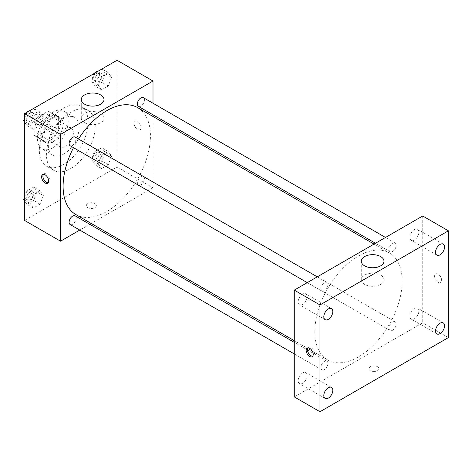 <?xml version="1.0" encoding="UTF-8"?>
<svg xmlns="http://www.w3.org/2000/svg" width="472" height="472" viewBox="0 0 472 472"><rect width="100%" height="100%" fill="white"/><g stroke="black" fill="none" stroke-linecap="round" stroke-linejoin="round"><path stroke-width="0.35" stroke-dasharray="2.36 1.77" d="M57.962 141.83A10.897 6.289 120 0 0 60.221 146.816A10.897 6.289 120 0 0 71.119 140.526A10.897 6.289 120 0 0 71.119 127.941A10.897 6.289 120 0 0 62.723 130.862A10.897 6.289 120 0 0 57.962 141.83M34.845 128.484A10.897 6.289 120 0 0 37.105 133.47A10.897 6.289 120 0 0 48.002 127.18A10.897 6.289 120 0 0 48.002 114.596A10.897 6.289 120 0 0 39.601 117.516A10.897 6.289 120 0 0 34.845 128.484M37.146 117.516L47.955 111.274A14.066 8.118 120 0 1 49.584 111.852A14.066 8.118 120 0 1 50.899 112.973L50.899 125.458A14.066 8.118 120 0 1 47.955 130.549L37.146 136.791A14.066 8.118 120 0 1 35.518 136.213A14.066 8.118 120 0 1 34.202 135.098L34.202 122.608A14.066 8.118 120 0 1 37.146 117.516L44.852 121.965L55.666 115.723L47.955 111.274M47.955 130.549L55.666 134.998L44.852 141.246L37.146 136.791M34.202 135.098L41.908 139.547L41.908 127.056L34.202 122.608M41.908 139.547A14.066 8.118 120 0 0 43.223 140.662A14.066 8.118 120 0 0 44.852 141.246M55.666 134.998A14.066 8.118 120 0 0 58.605 129.906L50.899 125.458M55.666 115.723A14.066 8.118 120 0 1 57.289 116.301A14.066 8.118 120 0 1 58.605 117.422L58.605 129.906M44.852 121.965A14.066 8.118 120 0 0 41.908 127.056M50.256 140.349A14.532 8.39 -60 0 1 42.993 141.069A14.532 8.39 -60 0 1 42.993 124.289A14.532 8.39 -60 0 1 57.525 115.9A14.532 8.39 -60 0 1 59.749 127.54A14.532 8.39 -60 0 1 50.256 140.349M52.829 141.83A14.532 8.39 120 0 0 62.322 129.027A14.532 8.39 120 0 0 60.091 117.38A14.532 8.39 120 0 0 48.893 121.275A14.532 8.39 120 0 0 42.551 135.895A14.532 8.39 120 0 0 45.56 142.55A14.532 8.39 120 0 0 52.829 141.83M58.605 117.422L50.899 112.973M52.829 147.76A21.795 12.585 -60 0 1 41.931 148.839A21.795 12.585 -60 0 1 41.931 123.676A21.795 12.585 -60 0 1 63.726 111.091A21.795 12.585 -60 0 1 67.065 128.555A21.795 12.585 -60 0 1 52.829 147.76M63.744 154.067A21.795 12.585 -60 0 1 52.846 155.146A21.795 12.585 -60 0 1 52.846 129.977A21.795 12.585 -60 0 1 74.641 117.392A21.795 12.585 -60 0 1 77.98 134.856A21.795 12.585 -60 0 1 63.744 154.067M63.744 164.445A34.509 19.924 -60 0 1 46.486 166.156A34.509 19.924 -60 0 1 46.486 126.307A34.509 19.924 -60 0 1 80.995 106.383A34.509 19.924 -60 0 1 86.287 134.036A34.509 19.924 -60 0 1 63.744 164.445M70.806 168.522A34.509 19.924 120 0 0 93.35 138.113A34.509 19.924 120 0 0 88.063 110.46A34.509 19.924 120 0 0 61.466 119.705A34.509 19.924 120 0 0 46.404 154.433A34.509 19.924 120 0 0 53.554 170.233A34.509 19.924 120 0 0 70.806 168.522M111.593 156.191L108.253 164.787L101.58 168.64L98.247 163.896L101.58 155.294L108.253 151.441L111.593 156.191L108.253 164.787L101.58 168.64L98.247 163.896L101.58 155.294L108.253 151.441L111.593 156.191L105.173 152.48L101.834 161.082L95.161 164.934L91.822 160.185L95.161 151.589L101.834 147.736L105.173 152.48M111.593 77.408L108.253 86.01L101.58 89.863L98.247 85.113L101.58 76.517L108.253 72.664L111.593 77.408L108.253 86.01L101.58 89.863L98.247 85.113L101.58 76.517L108.253 72.664L111.593 77.408L105.173 73.703L101.834 82.305L95.161 86.158L91.822 81.408L95.114 72.924M117.044 60.263L117.044 167.041L24.573 220.43M43.371 195.579L40.031 204.175L33.359 208.028L30.019 203.285L33.359 194.682L40.031 190.83L43.371 195.579L40.031 204.175L33.359 208.028L30.019 203.285L33.359 194.682L40.031 190.83L43.371 195.579L36.946 191.868L33.612 200.47L26.939 204.323L24.573 200.954M43.371 116.796L40.031 125.399L33.359 129.251L30.019 124.502L33.359 115.905L40.031 112.053L43.371 116.796L40.031 125.399L33.359 129.251L30.019 124.502L33.359 115.905L40.031 112.053L43.371 116.796L36.946 113.091L33.612 121.693L26.939 125.546L24.573 122.177M153.005 116.495L153.005 187.803L117.044 167.041M153.005 187.803L91.249 223.457M89.792 224.3L79.768 230.088M87.821 207.639A4.997 2.885 0 0 0 93.267 208.264A4.997 2.885 0 0 0 96.353 205.597A4.997 2.885 0 0 0 91.356 202.718A4.997 2.885 0 0 0 86.364 205.597A4.997 2.885 0 0 0 87.821 207.639A4.997 2.885 0 0 0 93.267 208.258A4.997 2.885 0 0 0 96.353 205.597A4.997 2.885 0 0 0 91.356 202.712A4.997 2.885 0 0 0 86.364 205.597A4.997 2.885 0 0 0 87.821 207.639M75.892 214.589A61.755 35.654 120 0 0 137.647 178.935A61.755 35.654 120 0 0 137.647 107.628M78.499 138.998A61.755 35.654 120 0 0 73.484 147.683M153.005 103.238L153.005 114.814M138.373 106.365A5.015 2.897 120 0 0 143.388 103.474A5.015 2.897 120 0 0 143.388 97.686M137.334 182.847A5.015 2.897 120 0 0 138.373 185.142A5.015 2.897 120 0 0 143.388 182.251A5.015 2.897 120 0 0 143.388 176.463A5.015 2.897 120 0 0 139.523 177.802A5.015 2.897 120 0 0 137.334 182.847M70.151 224.53A5.015 2.897 120 0 0 75.16 221.639A5.015 2.897 120 0 0 75.16 215.852M75.16 137.075A5.015 2.897 -60 0 1 76.198 139.37A5.015 2.897 -60 0 1 74.016 144.414A5.015 2.897 -60 0 1 70.151 145.754M134.06 123.475A4.997 2.885 -120 0 0 136.243 128.502A4.997 2.885 -120 0 0 140.09 129.841A4.997 2.885 -120 0 0 140.09 124.077A4.997 2.885 -120 0 0 135.092 121.192A4.997 2.885 -120 0 0 134.06 123.475A4.997 2.885 -120 0 0 136.237 128.508A4.997 2.885 -120 0 0 140.09 129.841A4.997 2.885 -120 0 0 140.09 124.077A4.997 2.885 -120 0 0 135.092 121.192A4.997 2.885 -120 0 0 134.06 123.481M43.353 174.351A4.997 2.885 60 0 1 43.92 173.832A4.997 2.885 60 0 1 47.766 175.171A4.997 2.885 60 0 1 49.949 180.198A4.997 2.885 60 0 1 48.911 182.481A4.997 2.885 60 0 1 48.179 182.711M84.612 122.732A11.352 6.555 180 0 1 81.29 118.094A11.352 6.555 180 0 1 92.642 111.54A11.352 6.555 180 0 1 103.993 118.094A11.352 6.555 180 0 1 96.984 124.148A11.352 6.555 180 0 1 84.612 122.732M314.83 331.651A61.755 35.654 120 0 0 327.621 359.924A61.755 35.654 120 0 0 389.376 324.27A61.755 35.654 120 0 0 389.376 252.962A61.755 35.654 120 0 0 341.787 269.506A61.755 35.654 120 0 0 314.83 331.651M327.928 284.699A5.015 2.897 -60 0 1 325.739 289.749A5.015 2.897 -60 0 1 321.88 291.088A5.015 2.897 -60 0 1 321.88 285.3A5.015 2.897 -60 0 1 326.889 282.403A5.015 2.897 -60 0 1 327.928 284.699M389.064 328.182A5.015 2.897 120 0 0 390.102 330.477A5.015 2.897 120 0 0 395.117 327.586A5.015 2.897 120 0 0 395.117 321.798A5.015 2.897 120 0 0 391.253 323.137A5.015 2.897 120 0 0 389.064 328.182M320.842 367.57A5.015 2.897 120 0 0 321.88 369.865A5.015 2.897 120 0 0 326.889 366.974A5.015 2.897 120 0 0 326.889 361.186A5.015 2.897 120 0 0 323.031 362.526A5.015 2.897 120 0 0 320.842 367.57M389.064 249.405A5.015 2.897 120 0 0 390.102 251.7A5.015 2.897 120 0 0 395.117 248.809A5.015 2.897 120 0 0 395.117 243.015A5.015 2.897 120 0 0 391.253 244.36A5.015 2.897 120 0 0 389.064 249.405M422.711 215.981L422.711 322.754L294.28 396.905M409.867 316.175A6.366 3.676 -60 0 1 412.646 309.768A6.366 3.676 -60 0 1 417.549 308.063A6.366 3.676 -60 0 1 417.549 315.414A6.366 3.676 -60 0 1 411.183 319.09A6.366 3.676 -60 0 1 409.867 316.175M298.127 380.686A6.366 3.676 -60 0 1 300.906 374.278A6.366 3.676 -60 0 1 305.809 372.573A6.366 3.676 -60 0 1 305.809 379.925A6.366 3.676 -60 0 1 299.449 383.6A6.366 3.676 -60 0 1 298.127 380.686M298.127 301.909A6.366 3.676 -60 0 1 300.906 295.502A6.366 3.676 -60 0 1 305.809 293.796A6.366 3.676 -60 0 1 305.809 301.148A6.366 3.676 -60 0 1 299.449 304.818A6.366 3.676 -60 0 1 298.127 301.909M409.867 237.398A6.366 3.676 -60 0 1 412.646 230.991A6.366 3.676 -60 0 1 417.549 229.286A6.366 3.676 -60 0 1 417.549 236.637A6.366 3.676 -60 0 1 411.183 240.307A6.366 3.676 -60 0 1 409.867 237.398M448.4 337.586L422.711 322.754M434.594 276.226A4.997 2.885 -120 0 0 436.771 281.253A4.997 2.885 -120 0 0 440.624 282.592A4.997 2.885 -120 0 0 440.624 276.822A4.997 2.885 -120 0 0 435.626 273.937A4.997 2.885 -120 0 0 434.594 276.226A4.997 2.885 -120 0 0 436.771 281.253A4.997 2.885 -120 0 0 440.618 282.592A4.997 2.885 -120 0 0 440.618 276.822A4.997 2.885 -120 0 0 435.626 273.943A4.997 2.885 -120 0 0 434.594 276.226M377.441 370.768A4.997 2.885 0 0 0 378.904 368.732A4.997 2.885 0 0 0 373.907 365.847A4.997 2.885 0 0 0 368.915 368.732A4.997 2.885 0 0 0 371.995 371.393A4.997 2.885 0 0 0 377.441 370.768A4.997 2.885 0 0 0 378.904 368.726A4.997 2.885 0 0 0 373.907 365.841A4.997 2.885 0 0 0 368.915 368.726A4.997 2.885 0 0 0 371.995 371.393A4.997 2.885 0 0 0 377.441 370.768M380.65 284.374A11.352 6.555 180 0 1 368.278 285.796A11.352 6.555 180 0 1 361.275 279.743A11.352 6.555 180 0 1 372.626 273.188A11.352 6.555 180 0 1 383.978 279.743A11.352 6.555 180 0 1 380.65 284.374M307.927 347.864A4.997 2.885 60 0 1 308.487 347.345A4.997 2.885 60 0 1 312.34 348.678A4.997 2.885 60 0 1 314.517 353.705A4.997 2.885 60 0 1 313.485 355.994A4.997 2.885 60 0 1 312.753 356.218M24.573 118.295L26.892 112.312M33.612 108.342L36.946 113.091M26.727 118.991A5.015 2.897 120 0 0 27.765 121.286A5.015 2.897 120 0 0 32.78 118.389A5.015 2.897 120 0 0 32.78 112.601A5.015 2.897 120 0 0 28.916 113.947A5.015 2.897 120 0 0 26.727 118.991M40.031 125.399L33.612 121.693M33.359 129.251L26.939 125.546M30.019 124.502L24.573 121.357M33.359 115.905L27.016 112.242M40.031 112.053L33.689 108.389M24.379 118.791A5.015 2.897 120 0 0 25.199 119.799A5.015 2.897 120 0 0 30.214 116.909A5.015 2.897 120 0 0 30.214 111.121A5.015 2.897 120 0 0 29.205 110.885M26.048 112.796A5.015 2.897 120 0 0 24.573 115.357M101.834 68.953L105.173 73.703M94.955 79.603A5.015 2.897 120 0 0 95.993 81.898A5.015 2.897 120 0 0 101.002 79.001A5.015 2.897 120 0 0 101.002 73.213A5.015 2.897 120 0 0 97.144 74.558A5.015 2.897 120 0 0 94.955 79.603M108.253 86.01L101.834 82.305M101.58 89.863L95.161 86.158M98.247 85.113L91.822 81.408M101.58 76.517L95.238 72.853M108.253 72.664L101.911 69.001M94.27 73.408A5.015 2.897 120 0 0 92.382 78.122A5.015 2.897 120 0 0 93.421 80.411A5.015 2.897 120 0 0 98.436 77.52A5.015 2.897 120 0 0 98.436 71.732A5.015 2.897 120 0 0 97.433 71.496M24.573 197.072L26.939 190.977L33.612 187.124L36.946 191.868M26.727 197.768A5.015 2.897 120 0 0 27.765 200.063A5.015 2.897 120 0 0 32.78 197.172A5.015 2.897 120 0 0 32.78 191.378A5.015 2.897 120 0 0 28.916 192.723A5.015 2.897 120 0 0 26.727 197.768M40.031 204.175L33.612 200.47M33.359 208.028L26.939 204.323M30.019 203.285L24.573 200.134M33.359 194.682L26.939 190.977M40.031 190.83L33.612 187.124M24.379 197.573A5.015 2.897 120 0 0 25.199 198.582A5.015 2.897 120 0 0 30.214 195.685A5.015 2.897 120 0 0 30.214 189.897A5.015 2.897 120 0 0 24.573 194.134M94.955 158.38A5.015 2.897 120 0 0 95.993 160.675A5.015 2.897 120 0 0 101.002 157.784A5.015 2.897 120 0 0 101.002 151.99A5.015 2.897 120 0 0 97.144 153.335A5.015 2.897 120 0 0 94.955 158.38M108.253 164.787L101.834 161.082M101.58 168.64L95.161 164.934M98.247 163.896L91.822 160.185M101.58 155.294L95.161 151.589M108.253 151.441L101.834 147.736M92.382 156.899A5.015 2.897 120 0 0 93.421 159.194A5.015 2.897 120 0 0 98.436 156.297A5.015 2.897 120 0 0 98.436 150.509A5.015 2.897 120 0 0 94.571 151.854A5.015 2.897 120 0 0 92.382 156.899M37.105 133.47L60.221 146.816M48.002 114.596L71.119 127.941M60.091 117.38L57.525 115.9M45.56 142.55L42.993 141.069M57.289 116.301L49.584 111.852M43.223 140.662L35.518 136.213M74.641 117.392L63.726 111.091M52.846 155.146L41.931 148.839M88.063 110.46L80.995 106.383M53.554 170.233L46.486 166.156M43.92 173.832L42.622 174.581M48.911 182.481L47.619 183.23M103.993 118.094L103.993 99.562M81.29 118.094L81.29 99.562M389.376 252.962L374.013 244.095M327.621 359.924L294.28 340.678M307.248 282.639L321.88 291.088M317.272 276.852L326.889 282.403M395.117 321.798L143.388 176.463M390.102 330.477L138.373 185.142M326.889 361.186L294.28 342.359M321.88 369.865L294.28 353.935M395.117 243.015L385.5 237.463M390.102 251.7L375.47 243.251M443.232 322.895L417.549 308.063M436.871 333.916L411.183 319.09M331.497 387.406L305.809 372.573M325.131 398.427L299.449 383.6M331.497 308.629L305.809 293.796M325.131 319.65L299.449 304.818M443.232 244.118L417.549 229.286M436.871 255.14L411.183 240.307M383.978 279.743L383.978 261.211M361.275 279.743L361.275 261.211M308.487 347.345L307.195 348.088M313.485 355.994L312.193 356.743M32.78 112.601L30.214 111.121M27.765 121.286L25.199 119.799M101.002 73.213L98.436 71.732M95.993 81.898L93.421 80.411M32.78 191.378L30.214 189.897M27.765 200.063L25.199 198.582M101.002 151.99L98.436 150.509M95.993 160.675L93.421 159.194"/><path stroke-width="0.71" d="M79.768 230.088L60.534 241.192L24.573 220.43L24.573 113.652L117.044 60.263L153.005 81.025L153.005 103.238M91.249 223.457L89.792 224.3M73.484 147.683A61.755 35.654 120 0 0 63.1 186.322A61.755 35.654 120 0 0 75.892 214.589L294.28 340.678M374.013 244.095L137.647 107.628A61.755 35.654 120 0 0 78.499 138.998M153.005 114.814L153.005 116.495M60.534 241.192L60.534 134.414L153.005 81.025M385.5 237.463L143.388 97.686A5.015 2.897 120 0 0 139.523 99.026A5.015 2.897 120 0 0 137.334 104.07A5.015 2.897 120 0 0 138.373 106.365L375.47 243.251M294.28 342.359L75.16 215.852A5.015 2.897 120 0 0 71.301 217.191A5.015 2.897 120 0 0 69.113 222.241A5.015 2.897 120 0 0 70.151 224.53L294.28 353.935M307.248 282.639L70.151 145.754A5.015 2.897 -60 0 1 70.151 139.966A5.015 2.897 -60 0 1 75.16 137.075L317.272 276.852M60.534 134.414L24.573 113.652M84.612 104.2A11.352 6.555 180 0 1 81.29 99.562A11.352 6.555 180 0 1 92.642 93.008A11.352 6.555 180 0 1 103.993 99.562A11.352 6.555 180 0 1 96.984 105.616A11.352 6.555 180 0 1 84.612 104.2M48.651 180.941A4.997 2.885 60 0 1 47.619 183.23A4.997 2.885 60 0 1 42.622 180.345A4.997 2.885 60 0 1 42.622 174.581A4.997 2.885 60 0 1 46.474 175.914A4.997 2.885 60 0 1 48.651 180.941M48.179 182.711A4.997 2.885 60 0 1 43.92 179.596A4.997 2.885 60 0 1 43.353 174.351M294.28 396.905L294.28 290.127L422.711 215.981L448.4 230.808L448.4 337.586L319.969 411.737L294.28 396.905M319.969 411.737L319.969 304.959L294.28 290.127M313.225 354.454A4.997 2.885 60 0 1 312.193 356.743A4.997 2.885 60 0 1 307.195 353.858A4.997 2.885 60 0 1 307.195 348.088A4.997 2.885 60 0 1 311.042 349.428A4.997 2.885 60 0 1 313.225 354.454M319.969 304.959L448.4 230.808M380.65 265.842A11.352 6.555 180 0 1 368.278 267.264A11.352 6.555 180 0 1 361.275 261.211A11.352 6.555 180 0 1 372.626 254.656A11.352 6.555 180 0 1 383.978 261.211A11.352 6.555 180 0 1 380.65 265.842M440.051 244.431A6.366 3.676 120 0 0 435.55 252.225A6.366 3.676 120 0 0 436.871 255.14A6.366 3.676 120 0 0 443.232 251.464A6.366 3.676 120 0 0 443.232 244.118A6.366 3.676 120 0 0 440.051 244.431M328.317 308.942A6.366 3.676 120 0 0 323.816 316.736A6.366 3.676 120 0 0 325.131 319.65A6.366 3.676 120 0 0 331.497 315.974A6.366 3.676 120 0 0 331.497 308.629A6.366 3.676 120 0 0 328.317 308.942M328.317 387.718A6.366 3.676 120 0 0 323.816 395.512A6.366 3.676 120 0 0 325.131 398.427A6.366 3.676 120 0 0 331.497 394.757A6.366 3.676 120 0 0 331.497 387.406A6.366 3.676 120 0 0 328.317 387.718M440.051 323.208A6.366 3.676 120 0 0 435.55 331.002A6.366 3.676 120 0 0 436.871 333.916A6.366 3.676 120 0 0 443.232 330.247A6.366 3.676 120 0 0 443.232 322.895A6.366 3.676 120 0 0 440.051 323.208M312.753 356.218A4.997 2.885 60 0 1 308.487 353.109A4.997 2.885 60 0 1 307.927 347.864M24.573 122.177L23.6 120.797L24.573 118.295M26.892 112.312L33.689 108.389M24.573 121.357L23.6 120.797M24.573 115.357A5.015 2.897 120 0 0 24.16 117.51A5.015 2.897 120 0 0 24.379 118.791M29.205 110.885A5.015 2.897 120 0 0 26.048 112.796M95.114 72.924L101.911 69.001M97.433 71.496A5.015 2.897 120 0 0 94.27 73.408M24.573 200.954L23.6 199.573L24.573 197.072M24.573 200.134L23.6 199.573M24.573 194.134A5.015 2.897 120 0 0 24.16 196.287A5.015 2.897 120 0 0 24.379 197.573"/></g></svg>
